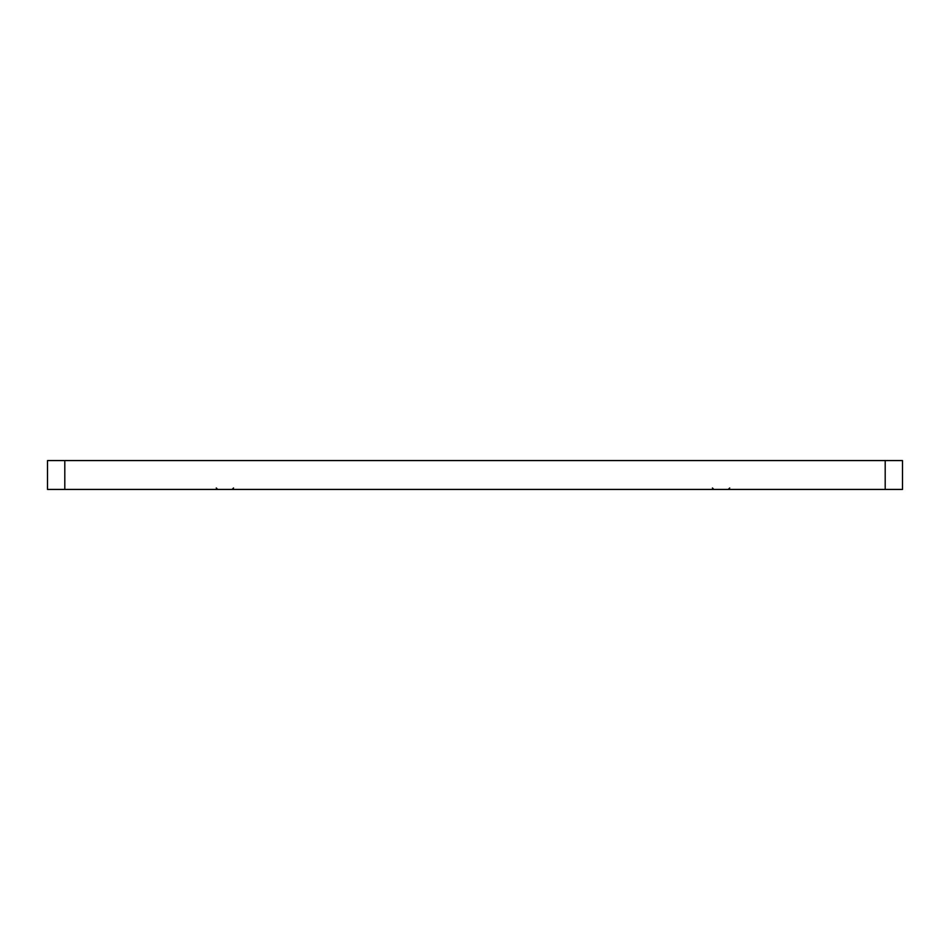 <?xml version="1.0" encoding="UTF-8"?>
<svg xmlns="http://www.w3.org/2000/svg" width="950" height="950" viewBox="0 0 950 950"><rect width="100%" height="100%" fill="white"/><g stroke="black" fill="none" stroke-linecap="round" stroke-linejoin="round"><path stroke-width="1.43" d="M902.5 489.428L47.5 489.428L47.5 460.572L902.5 460.572L902.5 489.428M885.198 489.428L885.198 460.572M64.802 489.428L64.802 460.572M712.405 487.979L713.842 489.428L712.405 487.979M729.707 487.979L728.27 489.428L729.707 487.979M216.256 487.979L217.692 489.428L216.256 487.979M233.558 487.979L232.121 489.428L233.558 487.979"/></g></svg>

